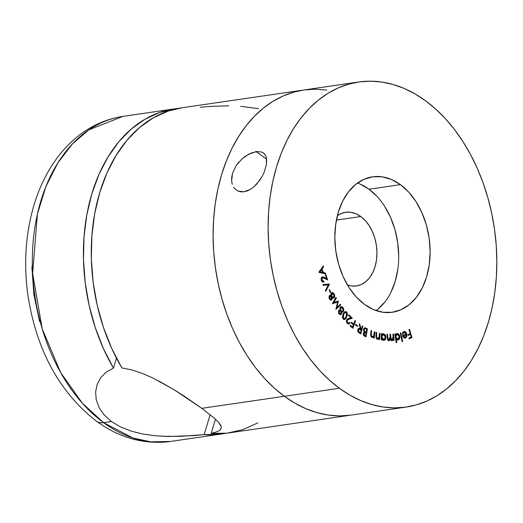 <?xml version="1.0" encoding="UTF-8"?>
<svg xmlns="http://www.w3.org/2000/svg" width="523" height="523" viewBox="0 0 523 523"><rect width="100%" height="100%" fill="white"/><g stroke="black" fill="none" stroke-linecap="round" stroke-linejoin="round"><path stroke-width="0.78" d="M360.811 216.535A37.231 25.634 -98.3 0 1 376.861 256.388A37.231 25.634 -98.3 0 1 356.411 285.957A37.231 25.634 -98.3 0 1 347.468 285.022L351.195 285.95L356.255 285.983L361.105 284.597L365.57 281.845L369.48 277.844L372.683 272.731L375.05 266.71L376.495 260.023L376.965 252.91L376.436 245.647L374.926 238.521L372.507 231.807L369.258 225.753L365.309 220.595L360.811 216.535L336.4 220.098L360.811 216.535L355.941 213.73L350.881 212.286L345.827 212.253L340.97 213.639L337.361 215.724A37.231 25.634 -98.3 0 1 345.664 212.273A37.231 25.634 -98.3 0 1 360.811 216.535M262.298 176.173L259.715 180.324L253.91 186.822L250.661 189.228L244.038 191.791L240.9 191.849L238.03 191.072L235.559 189.503L233.618 187.227M266.41 157.887L266.71 162.143M255.446 151.663L256.113 151.552L266.645 159.267L256.113 151.552L261.82 152.049L263.396 152.925L265.494 155.364L266.429 157.953L266.436 164.647L264.076 172.512L262.121 176.493L256.956 183.815L253.91 186.822L250.661 189.228L247.346 190.902L244.038 191.791L238.03 191.072L235.559 189.503M376.057 310.584A68.441 47.116 81.7 0 0 398.533 250.863A68.441 47.116 81.7 0 0 369.003 189.228L400.441 184.645A68.441 47.116 -98.3 0 1 429.945 257.891A68.441 47.116 -98.3 0 1 392.355 312.257A68.441 47.116 -98.3 0 1 364.511 304.419L373.468 309.577L382.771 312.238L392.06 312.296L400.984 309.753L409.195 304.7L416.38 297.332L422.264 287.938L426.618 276.876L429.272 264.573L430.135 251.498L429.161 238.155L426.389 225.06L421.937 212.711L415.968 201.584L408.711 192.104L400.441 184.645L391.485 179.487L382.182 176.826L372.892 176.767L363.969 179.311L355.758 184.364L348.573 191.725L342.689 201.12L338.335 212.181L335.681 224.485L334.818 237.56L335.792 250.903L338.558 264.004L343.016 276.353L348.985 287.48L356.241 296.953L364.511 304.419A68.441 47.116 -98.3 0 1 335.008 231.166A68.441 47.116 -98.3 0 1 372.598 176.807A68.441 47.116 -98.3 0 1 400.441 184.645L369.003 189.228A68.441 47.116 81.7 0 0 357.457 183.063M339.355 388.256A164.255 113.079 -98.3 0 1 268.554 212.462A164.255 113.079 -98.3 0 1 358.771 81.993A164.255 113.079 -98.3 0 1 425.598 100.802L435.77 109.104L445.433 118.714L454.494 129.527L462.855 141.452L470.445 154.37L477.185 168.158L483.017 182.677L487.874 197.799L491.718 213.364L494.516 229.231L496.229 245.248L496.85 261.252L496.366 277.098L494.791 292.638L492.13 307.707L488.41 322.168L483.677 335.877L477.963 348.717L471.334 360.543L463.849 371.258L455.579 380.751L446.603 388.935L437.012 395.721L426.892 401.056L416.347 404.887L405.475 407.169L394.388 407.881L383.176 407.025L371.964 404.606L360.85 400.644L349.946 395.179L339.355 388.256L329.176 379.96L319.514 370.349L310.459 359.536L302.098 347.605L294.508 334.687L287.768 320.906L281.936 306.38L277.079 291.265L273.228 275.699L270.437 259.833L268.724 243.816L268.103 227.806L268.58 211.959L270.162 196.426L272.823 181.357L276.536 166.896L281.276 153.18L286.99 140.347L293.619 128.514L301.104 117.806L309.374 108.313L318.35 100.128L327.941 93.336L338.061 88.001L348.606 84.177L359.471 81.895L370.565 81.176L381.77 82.033L392.989 84.458L404.102 88.42L415.007 93.885L425.598 100.802A164.255 113.079 -98.3 0 1 496.399 276.602A164.255 113.079 -98.3 0 1 406.181 407.071A164.255 113.079 -98.3 0 1 339.355 388.256L284.342 396.284L339.355 388.256M182.056 107.764L168.295 111.039L153.376 117.773L139.51 127.573L126.971 140.249L116.021 155.534L106.869 173.133L99.703 192.686L94.67 213.796L91.865 236.05L91.348 258.99L93.133 282.159L97.18 305.086L103.41 327.313L111.7 348.403L121.872 367.911L131.986 369.951L142.472 373.461L153.121 378.136L174.159 389.759L201.813 408.319L284.342 396.284L294.933 403.2L305.837 408.666L316.951 412.627L328.163 415.053L339.368 415.909L350.462 415.19L339.368 415.909L328.163 415.053L316.951 412.627L305.837 408.666L294.933 403.2L284.342 396.284A164.255 113.079 -98.3 0 1 213.534 220.484A164.255 113.079 -98.3 0 1 303.758 90.015A164.255 113.079 81.7 0 0 213.534 220.484A164.255 113.079 81.7 0 0 284.342 396.284A164.255 113.079 81.7 0 0 351.162 415.092A164.255 113.079 -98.3 0 1 284.342 396.284L274.163 387.981L264.501 378.371L255.446 367.558L247.078 355.633L239.495 342.715L232.748 328.928L226.923 314.408L222.059 299.287L218.215 283.721L215.417 267.854L213.704 251.838L213.083 235.834L213.567 219.987L215.149 204.454L217.803 189.378L221.523 174.917L226.256 161.208L231.97 148.369L238.599 136.542L246.091 125.827L254.361 116.335L263.331 108.15L272.928 101.364L283.041 96.029L293.586 92.198L303.785 90.015L293.586 92.198L283.041 96.029L272.928 101.364L263.331 108.15L254.361 116.335L246.091 125.827L238.599 136.542L231.97 148.369L226.256 161.208L221.523 174.917L217.803 189.378L215.149 204.454L213.567 219.987L213.083 235.834L213.704 251.838L215.417 267.854L218.215 283.721L222.059 299.287L226.923 314.408L232.748 328.928L239.495 342.715L247.078 355.633L255.446 367.558L264.501 378.371L274.163 387.981L284.342 396.284L201.813 408.319L214.613 418.42L218.627 422.355L220.896 425.565L221.321 428.134L219.863 430.207L216.502 431.9L211.207 433.384A164.255 113.079 81.7 0 0 229.342 432.861L406.181 407.071M232.277 184.331L231.624 180.965L231.702 177.238L232.519 173.329L236.239 165.549L242.136 158.77L245.575 156.057L252.714 152.383M261.82 152.049L263.938 153.363L265.494 155.364M242.136 158.77L249.157 153.906L257.081 151.441M403.795 332.327L403.305 332.399L404.089 332.288L406.266 334.171L402.514 335.531L403.495 337.472L405.488 338.054L404.776 338.159L405.488 338.054L406.855 336.289L406.181 336.387L406.855 336.289L406.835 334.02L406.247 334.105L406.835 334.02L404.259 331.477L402.324 334.151L402.86 334.341L404.089 332.288L405.403 332.608L406.266 334.171L402.514 335.531L403.717 337.688L405.724 337.95L406.953 335.74L406.364 332.837L405.214 331.634L404.305 331.471L402.795 332.484L402.324 334.151L402.86 334.341L403.246 333.02L404.089 332.288L402.56 332.988M396.78 342.637L396.199 339.041L397.101 339.891L398.356 339.996L399.565 338.786L399.879 337.629L399.474 335.106L397.526 333.386L396.153 333.909L395.532 334.975L395.355 333.89L394.806 333.988L396.231 342.742L396.78 342.637L396.231 342.722L396.78 342.637L396.199 339.041L398.14 340.055L399.84 336.341L397.075 333.406L395.532 334.975L395.355 333.89L394.806 333.988L396.231 342.742L396.78 342.637M382.856 333.87L383.679 333.759L381.352 334.857L381.914 334.779L381.901 333.694L381.339 333.615L381.411 339.924L381.973 340.002L381.96 338.839L382.738 339.924L384.196 340.395L385.353 339.63L385.981 337.067L385.314 334.968L383.679 333.759L381.914 334.779L381.901 333.694L381.339 333.615L381.411 339.924L381.973 340.002L381.96 338.839L384.189 340.395L385.994 337.394L383.679 333.759L383.241 333.759M374.886 331.987L374.318 331.778L373.697 335.975L373.154 336.642L372.173 336.779L371.278 335.701L371.611 330.771L371.049 330.562L370.65 335.413L371.65 337.302L372.958 337.472L373.768 336.819L373.651 337.917L374.22 338.133L374.886 331.987L374.318 331.778L373.814 335.668L372.173 336.779L371.199 335.145L371.611 330.771L371.049 330.562L370.702 333.726L371.984 337.466L373.768 336.819L373.651 337.917L374.22 338.133L374.886 331.987M362.812 326.28L362.243 325.907L361.295 329.503L360.968 329.287L359.889 324.332L359.183 323.868L360.275 328.817L359.177 328.333L358.157 328.758L357.739 331.052L358.386 332.301L360.765 334.014L362.812 326.28L362.119 326.385L362.812 326.28L362.243 325.907L361.295 329.503L360.968 329.287L359.889 324.332L359.183 323.868L360.275 328.817L358.863 328.333L357.765 329.595L358.386 332.301L359.634 333.262L360.765 334.014L362.812 326.28M355.516 321.024L354.98 320.56L353.659 324.11L351.489 322.233L351.221 322.953L353.391 324.829L352.548 327.091L350.377 325.214L350.109 325.934L352.816 328.274L355.516 321.024L354.764 321.129L355.516 321.024L354.98 320.56L353.659 324.11L351.489 322.233L351.221 322.953L353.391 324.829L352.548 327.091L350.377 325.214L350.109 325.934L352.816 328.274L355.516 321.024M346.115 316.945L345.814 317.559L346.599 317.441L346.736 312.166L345.742 311.551L344.729 311.754L343.552 313.055L342.369 316.951L343.618 319.357L345.572 318.978L347.475 314.898L347.122 312.728L346.736 312.166L346.095 312.46M340.355 304.242L336.884 307.511L338.296 301.026L333.746 302.556L336.361 298.012L335.936 297.352L332.308 303.745L337.583 302.085L335.923 309.374L340.774 304.889L340.355 304.242L336.884 307.511L338.296 301.026L333.746 302.556L336.361 298.012L335.936 297.352L332.308 303.745L337.583 302.085L335.923 309.374L340.774 304.889L340.355 304.242M330.876 292.455L329.542 289.677L329.144 290.036L330.477 292.815L330.876 292.455L330.34 292.534L330.876 292.455L329.542 289.677L329.144 290.036L330.477 292.815L330.876 292.455M323.73 281.152L321.795 280.06L321.684 278.674L322.547 277.582L327.712 279.975L325.829 274.555L325.319 274.856L326.594 278.537L322.299 276.791L321.115 278.314L321.279 280.315L322.456 281.904L323.999 281.917L323.73 281.152L322.639 281.171L321.795 280.06L321.22 280.145L321.795 280.06L322.658 277.556L321.501 277.805L324.463 278.21L327.712 279.975L325.829 274.555L325.319 274.856L326.594 278.537L324.482 277.393L322.011 276.922L321.279 280.315L323.443 282.113L323.999 281.917L323.73 281.152L321.71 281.197M318.932 272.372L325.6 273.856L325.345 272.934L323.149 272.437L322.148 268.868L323.619 266.776L323.371 265.887L318.873 272.169L325.6 273.856L325.345 272.934L323.149 272.437L322.148 268.868L323.619 266.776L323.371 265.887L318.932 272.372M329.464 284.218L322.907 284.479L323.253 285.323L328.274 284.996L325.411 290.481L325.764 291.324L329.464 284.218L328.679 284.335L325.437 290.553L328.679 284.335L329.398 284.054L322.907 284.479L323.253 285.323L328.274 284.996L325.411 290.481L325.764 291.324L329.464 284.218M329.693 295.462L331.033 295.632L329.503 295.619L328.96 297.156L329.385 298.921L330.49 300.032L331.876 299.62L332.157 297.731L333.184 298.228L334.151 297.842L334.798 296.051L334.485 294.469L333.184 292.769L332.085 292.664L331.17 293.534L331.033 295.632L329.503 295.619L329.385 298.921L331.118 300.11L331.726 299.797L332.157 297.731L333.452 298.221L334.151 297.842L334.256 293.998L332.308 292.605M339.054 310.178L340.146 310.165L339.414 310.041L338.571 310.773L338.59 313.159L340.225 314.722L341.499 313.924L341.512 311.95L342.565 312.166L343.441 311.512L343.82 309.531L343.297 308.027L342.251 306.89L340.754 306.89L339.996 308.021L340.146 310.165L338.675 310.577L339.015 313.911L340.532 314.722L341.382 314.146L341.512 311.95L342.539 312.172L343.441 311.512L343.016 307.622L341.336 306.668M347.664 322.841L347.01 320.952L347.54 319.769L352.339 318.246L348.815 314.748L348.514 315.408L350.913 317.788L348.194 318.54L346.841 319.475L346.468 321.769L347.344 323.476L348.88 324.018L350.109 322.854L349.612 322.364L348.749 323.214L346.919 322.953L347.664 322.841L347.167 320.305L349.089 319.122L352.339 318.246L348.815 314.748L348.514 315.408L350.913 317.788L348.795 318.357L346.657 319.821L347.344 323.476L348.756 324.044L350.109 322.854L349.612 322.364L348.625 323.24L347.664 322.841M357.68 325.868L355.614 324.273L355.411 324.894L357.484 326.483L357.68 325.868L356.882 326.025L357.68 325.868L355.614 324.273L355.411 324.894L357.484 326.483L357.68 325.868M367.473 328.908L365.165 327.797L363.884 328.451L363.55 329.307L363.629 330.811L364.354 332.027L363.426 332.818L363.25 334.262L364.093 335.838L365.884 336.884L367.473 328.908L366.63 329.313L367.473 328.908L364.832 327.797L363.55 329.307L364.354 332.027L363.276 333.301L364.74 336.263L365.884 336.884L367.473 328.908M377.429 339.224L379.162 338.361L378.377 338.479L379.162 338.361L379.11 339.486L379.678 339.636L379.999 333.36L379.423 333.21L378.907 337.806L377.58 338.512L376.56 337.25L376.678 332.51L376.109 332.367L375.991 337.302L376.403 338.42L377.429 339.224L378.39 339.113L379.162 338.361L379.11 339.486L379.678 339.636L379.999 333.36L379.423 333.21L379.142 337.204L377.58 338.512L376.521 336.969L376.678 332.51L376.109 332.367L375.945 335.596L377.429 339.224L377.972 339.257M388.994 340.748L390.485 339.185L389.981 339.257L390.485 339.185L392.015 340.676L392.884 340.283L392.1 340.395L392.629 339.492L392.1 340.395L392.884 340.283L393.414 339.381L392.799 339.473L393.414 339.381L393.512 340.48L394.074 340.46L393.525 334.119L392.956 334.132L393.126 338.832L392.047 339.878L391.06 339.067L390.518 334.19L389.955 334.204L390.145 338.819L389.04 339.95L388.079 339.25L387.504 334.256L386.928 334.269L387.491 339.309L388.994 340.748L389.916 340.296L390.485 339.185L391.544 340.584L392.688 340.44L393.414 339.381L393.512 340.48L394.074 340.46L393.525 334.119L392.956 334.132L393.191 336.819L392.047 339.878L390.799 337.433L390.518 334.19L389.955 334.204L390.171 336.681L389.04 339.95L387.811 337.721L387.504 334.256L386.928 334.269L387.229 337.734L389.164 340.728M400.86 332.791L400.311 332.935L402.089 341.597L402.638 341.447L400.86 332.791L400.311 332.935L402.089 341.597L402.638 341.447L400.86 332.791M409.502 329.34L408.96 329.601L410.163 333.602L407.966 334.668L408.208 335.472L410.411 334.406L411.183 336.956L408.979 338.021L409.221 338.826L411.967 337.492L409.502 329.34L408.96 329.601L410.163 333.602L407.966 334.668L408.208 335.472L410.411 334.406L411.183 336.956L408.979 338.021L409.221 338.826L411.967 337.492L409.502 329.34M304.458 89.917L315.552 89.204L326.757 90.061L315.552 89.204L304.458 89.917M377.273 196.694L369.003 189.228L360.046 184.07M377.756 309.283L384.941 301.921M390.825 292.527L395.179 281.466L397.833 269.162M398.696 256.087L397.722 242.744L394.957 229.643L390.498 217.293L384.529 206.167M231.624 180.965L232.519 173.329L236.239 165.549L238.965 161.98M322.783 266.704L323.619 266.776L322.835 266.887L321.364 268.985L322.148 268.868L321.364 268.985L321.508 269.502L321.364 268.985L322.783 266.704M322.299 272.333L325.345 272.934L324.561 273.045L324.731 273.666L324.561 273.045L322.299 272.333M319.298 271.868L322.508 272.3L319.298 271.868L320.089 271.757L321.717 269.476L320.926 269.587L319.298 271.868L320.926 269.587L321.717 269.476L322.508 272.3L319.298 271.868M321.717 269.476L322.508 272.3L320.089 271.757L321.717 269.476M322.841 282.185L323.214 282.034L322.966 281.328L323.214 282.034L323.999 281.917L323.044 282.113M322.488 276.745L322.011 276.922M322.142 276.857L324.482 277.393L323.691 277.504L325.809 278.654L326.594 278.537L325.809 278.654L321.822 276.85M326.398 278.563L326.692 279.419L326.398 278.563M322.286 277.693L321.168 278.118M322.037 277.661L321.122 278.19M321.357 280.851L322.684 281.361M322.933 284.545L329.398 284.054L322.933 284.545M330.065 295.312L329.503 295.619M331.935 292.73L332.746 292.619L331.51 293.043L331.033 295.632L329.451 295.417M332.746 292.619L331.961 292.73L333.471 294.109M333.609 294.089L334.256 293.998L333.609 294.089M333.89 296.979L333.36 297.96L334.151 297.842L333.053 298.208M331.674 297.803L332.157 297.731L331.674 297.803M329.568 299.221L331.34 299.071L330.163 298.94L329.536 297.365L329.869 296.358L329.085 296.476L331.079 296.43L331.615 297.424L331.34 299.071L329.229 298.581L329.85 298.496L329.869 296.358L331.405 296.861L330.941 299.914L331.726 299.797L330.706 300.097M330.667 300.124L331.373 299.006M332.909 298.273L333.661 297.554M333.328 293.854L331.628 292.71M330.163 295.018L330.248 295.75M331.909 293.749L332.916 293.514L333.589 294.07L334.066 296.659L333.112 297.404L331.817 296.423L331.595 294.286L332.438 293.462L331.118 293.861L333.818 294.429L333.779 297.11L331.164 296.521L331.817 296.423L331.909 293.749L331.118 293.861L331.595 293.586M331.961 297.443L331.445 297.11M331.033 296.541L330.771 295.855M329.869 296.358L329.464 296.26M329.889 296.286L330.288 296.541M330.183 299.391L329.379 299.051M330.732 295.678L330.915 296.299M333.779 297.11L332.458 297.509L331.556 297.214M339.819 304.746L340.774 304.889L339.983 305.001L335.988 308.701L339.819 304.746M336.799 302.202L332.321 303.719L336.799 302.202M335.531 298.064L336.361 298.012L335.57 298.123L332.961 302.667L333.746 302.556L332.961 302.667L335.531 298.064M337.59 301.268L338.401 301.196L337.616 301.307L337.427 302.111L337.59 301.268M336.256 307.602L336.884 307.511L336.256 307.602M341.375 306.668L340.257 307.432L340.146 310.165L338.956 310.159M340.591 306.779L342.232 307.733L343.016 307.622L342.251 307.766M342.944 310.937L342.657 311.623L343.441 311.512L342.12 312.159M341.029 312.022L341.512 311.95L341.029 312.022M340.839 313.623L340.597 314.258L341.382 314.146L340.14 314.702M340.362 314.545L340.806 313.787M342.173 312.126L343.016 310.564M342.513 308.145L340.813 306.779M339.943 308.145L340.362 307.733M341.774 311.407L340.695 311.309L339.878 310.237M338.348 311.329L339.512 311.061M339.8 313.95L338.793 313.669M339.865 310.204L340.957 311.793L341.094 313.002L340.918 313.525L338.727 313.454L339.407 313.355L339.133 311.211L338.401 311.322L339.728 310.806L340.676 311.29L340.918 313.525L339.617 314.003M339.728 310.806L338.42 311.224M338.623 313.473L340.127 313.637M341.009 310.734L340.728 308.027L339.97 308.139L341.454 307.524L342.657 308.184L342.983 310.878L342.264 311.381L340.225 310.852L341.009 310.734L340.636 308.197L341.937 307.576L343.016 308.786L343.127 310.584L342.022 311.388L341.009 310.734M341.454 307.524L339.976 308.093M340.676 311.296L342.264 311.381M340.918 313.525L339.767 313.715L338.95 312.316L339.283 311.022L340.296 310.943M346.154 312.545L344.919 311.656L346.736 312.166L345.304 311.538L343.232 313.61L343.147 318.952L344.533 319.566L346.599 317.441L345.814 317.559L344.141 319.56L346.357 316.369M344.35 319.442L344.781 319.089M345.442 312.316L343.984 312.787L344.768 312.669L343.984 312.787L342.918 314.238L343.703 314.12L345.442 312.316L346.409 312.728L346.141 316.899L344.441 318.729L343.454 318.317L343.703 314.12L342.931 314.238L343.984 312.787L344.912 312.434M344.232 318.572L342.853 318.605M343.454 318.317L342.781 318.415L343.454 318.317L342.983 316.127L343.474 314.584L344.768 312.669L346.069 312.447L346.88 313.748L346.37 316.441L345.023 318.461L344.245 318.736L343.454 318.317M342.925 318.664L344.441 318.729M347.004 323.07L348.625 323.24M348.789 323.75L349.246 322.894L350.109 322.854L349.325 322.972L348.364 324.044M348.534 315.369L351.554 318.357L352.339 318.246L348.305 319.233L346.383 320.422L347.239 319.579L351.554 318.357L348.534 315.369M346.468 320.409L347.167 320.305L346.468 320.409M346.88 322.959L347.403 323.312M353.62 324.116L353.365 324.803L353.62 324.116M352.509 327.097L352.254 327.784L352.509 327.097M350.155 325.816L351.763 327.208L352.548 327.091L351.763 327.208L350.155 325.816M351.266 322.835L352.875 324.227L353.659 324.11L352.875 324.227L351.266 322.835M355.424 324.855L356.895 325.979L355.424 324.855M361.203 329.516L361.02 330.196L361.203 329.516M360.308 332.889L360.125 333.582L360.308 332.889M359.308 324.417L359.889 324.332L359.308 324.417M360.066 328.849L360.184 329.398L360.968 329.287L360.184 329.398L360.51 329.614L361.295 329.503L360.51 329.614L360.066 328.849M358.111 331.942L359.399 332.216L358.353 329.987L359.066 329.183L361.092 330.248L360.399 332.876L359.615 332.994L360.399 332.876L359.399 332.216L358.615 332.327L359.615 332.994L357.922 331.765M357.686 329.791L358.32 329.294M358.353 329.987L357.673 330.085L359.105 329.176L361.092 330.248L360.399 332.876L358.706 331.647L358.353 329.987M359.066 329.183L357.745 329.686M366.002 332.458L365.858 333.177L366.002 332.458M365.335 335.818L365.198 336.511L365.335 335.818M364.453 327.921L365.884 328.045L365.1 328.156L366.688 329.026L364.381 327.908M365.028 332.373L364.021 331.719L365.355 332.556L365.028 332.373L365.819 332.262L365.028 332.373M363.478 329.385L364.42 328.777M363.59 335.256L364.806 335.433L363.877 333.628L364.629 332.739L365.982 333.243L365.472 335.799L364.688 335.91L365.472 335.799L364.021 335.544L364.688 335.91L363.269 334.89M363.877 333.628L363.224 333.726L364.603 332.746L365.982 333.243L365.472 335.799L364.054 334.772L363.877 333.628M364.629 332.739L363.289 333.236M366.146 332.438L364.806 331.602L364.086 331.706L364.806 331.602L364.158 329.621L363.498 329.719L364.976 328.666L366.035 328.993L366.754 329.379L366.146 332.438L365.355 332.556L366.146 332.438L364.243 330.732L364.204 329.438L364.93 328.673L366.754 329.379L366.146 332.438M364.976 328.666L363.57 329.215M373.67 336.014L373.585 336.845L373.67 336.014M371.016 330.856L371.611 330.771L371.016 330.856M370.696 333.785L371.291 333.7L370.696 333.785M370.637 335.23L371.199 335.145L370.637 335.23M371.127 336.766L372.173 336.779L371.016 336.688M379.005 337.61L378.966 338.394L379.005 337.61M377.135 339.375L378.377 338.479L377.567 339.25M376.096 332.595L376.678 332.51L376.096 332.595M375.945 335.589L376.527 335.505L375.945 335.589M375.959 337.054L376.521 336.969L375.959 337.054M376.436 338.473L377.573 338.505M377.299 338.629L376.41 338.459M383.679 333.759L382.895 333.877L384.34 334.798M385.418 337.479L385.994 337.394L385.418 337.479M384.993 338.95L383.797 340.401M381.404 338.924L381.96 338.839L381.404 338.924M383.405 340.506L383.843 340.375M383.79 334.249L382.64 333.864M383.784 334.243L383.346 333.994M381.228 335.962L382.019 334.792L382.849 334.609M381.594 335.184L382.019 334.792M381.398 338.348L381.247 337.917M383.692 339.604L381.901 336.805L381.378 336.884L383.634 334.498L385.425 337.289L383.692 339.604L382.901 339.721L383.692 339.604L382.418 338.688L381.901 336.805L382.378 335.066L383.045 334.563L384.405 334.857L385.425 337.289L384.935 339.022L383.248 339.721M381.365 335.576L382.509 334.609L383.634 334.498M393.133 338.799L393.185 339.414L393.133 338.799M391.688 340.682L391.23 340.787M388.7 340.741L389.7 339.303L388.21 340.859M386.935 334.341L387.504 334.256L386.935 334.341M387.236 337.806L387.811 337.721L387.236 337.806M387.739 339.917L388.484 340.028M389.962 334.269L390.518 334.19L389.962 334.269M390.223 337.518L390.799 337.433L390.223 337.518M390.759 339.839L391.479 339.963M391.387 339.983L392.047 339.878M391.439 339.976L390.701 339.793M388.439 340.042L387.72 339.898M394.983 335.053L395.532 334.975L394.983 335.053M396.741 333.504L398.265 334.504L396.735 333.504M395.002 336.139L396.061 334.367L397.48 334.151L398.48 334.707L399.317 336.917L398.598 338.963L397.964 339.277L395.826 337.015L397.134 334.164L399.271 336.413L399.84 336.341L399.271 336.426L397.964 339.277L397.14 339.394L397.892 339.29M398.892 338.629L397.683 340.068M395.643 339.12L396.199 339.041L395.643 339.12M397.572 340.113L398.781 338.897M397.781 340.028L398.173 339.76M396.061 334.367L395.676 334.622M396.48 339.329L395.323 338.093M397.964 339.277L396.611 338.747L395.826 337.015L395.31 337.093L395.826 337.015L396.022 335.125L397.134 334.164L396.349 334.275M395.538 338.499L396.042 339.061M395.368 334.995L395.081 335.681M402.076 341.532L402.638 341.447L402.076 341.532M403.854 331.582L405.279 332.504M406.07 334.243L406.175 334.91M406.07 336.4L404.704 338.165L405.979 336.72M405.129 338.146L405.488 338.054M404.089 332.288L403.547 332.34M403.521 331.589L404.429 331.752L405.58 332.948M406.044 334.138L406.194 335.289M403.972 332.36L402.455 333.131M402.867 336.799L404.508 337.407M405.6 334.995L402.664 336.047L405.6 334.995M405.299 337.296L404.155 337.158L403.272 336.001L406.384 334.877L405.573 337.158L402.677 336.086L406.384 334.877L406.208 336.328L405.299 337.296L403.259 337.198M409.993 333.681L410.222 334.432L409.993 333.681M411.006 337.034L411.183 337.61L411.967 337.492L409.149 338.59L411.183 337.61L411.006 337.034M409.62 334.517L408.136 335.236L409.62 334.517M221.275 428.324L219.863 430.207L216.502 431.9L211.207 433.384L215.463 419.185L211.207 433.384L227.309 433.129L242.979 429.599L257.898 422.865M358.771 81.993L181.932 107.784A164.255 113.079 81.7 0 0 96.592 204.421A164.255 113.079 81.7 0 0 121.872 367.911L131.986 369.951L142.472 373.461L153.121 378.136M158.436 380.809L174.159 389.759L184.142 396.088L201.813 408.319L214.613 418.42L218.627 422.355L221.34 426.925M228.682 105.842L211.044 106.365L200.074 107.261M258.427 108.692L240.711 106.313M161.849 436.241L180.853 436.372L204.173 434.593L220.163 434.188L225.4 433.332A164.255 113.079 -98.3 0 1 221.484 434.005A164.255 113.079 -98.3 0 1 204.173 434.593L210.148 414.674L204.173 434.593L193 435.672L168.236 436.476L155.455 435.777L143.034 434.057L131.221 431.135L120.604 426.964L111.432 421.499L103.574 422.643A21.901 13.153 126.2 0 1 96.252 421.054A21.901 13.153 -53.8 0 0 103.574 422.643L82.366 403.22L60.675 372.624L42.213 328.797L32.635 273.346L37.414 214.038L45.821 186.737L57.765 163.006L72.442 143.89L88.851 129.861L122.99 116.381A164.255 113.079 81.7 0 0 32.766 246.849A164.255 113.079 81.7 0 0 103.574 422.643L111.432 421.499L104.214 414.974L99.095 407.594L96.239 399.788L95.611 391.917L97.141 384.398L100.704 377.671L106.189 372.101L113.452 368.114A164.255 113.079 -98.3 0 1 88.858 205.029A164.255 113.079 -98.3 0 1 174.074 108.928A164.255 113.079 -98.3 0 1 178.016 108.457L159.855 112.386L145.061 119.185L131.312 129.011L118.891 141.661L108.032 156.893L98.958 174.401L91.845 193.83L86.831 214.809L84.026 236.906L83.477 259.696L85.203 282.714L89.158 305.51L95.278 327.633L103.43 348.638L113.452 368.114L116.439 358.15L113.452 368.114L106.189 372.101L100.704 377.671L97.141 384.398L95.611 391.917L96.239 399.788M103.574 422.643A164.255 113.079 81.7 0 0 170.4 441.458L150.637 441.824L132.757 437.941L103.574 422.643M39.63 321.71L33.871 294.469L31.851 266.717M104.214 414.974L99.095 407.594M143.034 434.057L131.221 431.135M389.171 339.937L388.386 340.055M174.074 108.928L122.99 116.381C106.725 118.845 91.891 125.324 78.489 135.83C69.291 143.08 61.191 151.827 54.183 162.071C45.697 174.525 39.055 188.555 34.263 204.16C25.522 233.232 23.45 263.932 28.052 296.24C36.741 350.645 59.517 392.283 96.376 421.146C119.499 438.019 144.178 444.792 170.4 441.458L221.484 434.005"/></g></svg>
